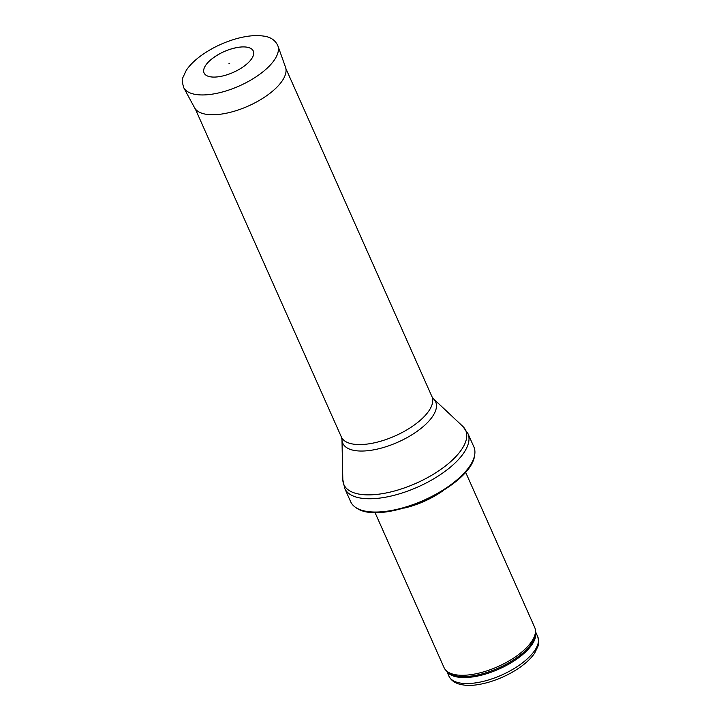 <?xml version="1.0" encoding="UTF-8"?>
<svg xmlns="http://www.w3.org/2000/svg" width="721" height="721" viewBox="0 0 721 721"><rect width="100%" height="100%" fill="white"/><g stroke="black" fill="none" stroke-linecap="round" stroke-linejoin="round"><path stroke-width="1.08" d="M465.532 472.048L534.676 627.351A49.578 20.909 156 0 1 535.46 630.875A49.578 20.909 156 0 1 497.887 666.619A49.578 20.909 156 0 1 446.182 670.62A49.578 20.909 156 0 1 444.082 667.682L374.938 512.379M442.946 490.767A49.578 20.909 156 0 1 403.967 508.125M473.85 446.849A67.432 28.434 156 0 1 474.751 454.455A67.432 28.434 156 0 1 423.813 500.257A67.432 28.434 156 0 1 355.696 507.467A67.432 28.434 156 0 1 350.649 501.699L344.728 488.414A67.432 28.434 156 0 0 417.901 486.963A67.432 28.434 156 0 0 467.938 433.564L473.85 446.849M229.197 63.673L229.702 63.295L229.197 63.673M218.896 76.705A26.938 11.356 -24 0 0 220.374 76.462A26.938 11.356 -24 0 0 251.719 58.644A26.938 11.356 -24 0 0 239.967 47.099A26.938 11.356 -24 0 0 210.072 60.411A26.938 11.356 -24 0 0 218.896 76.705M448.922 676.109C451.355 681.048 456.177 683.995 463.378 684.95C475.797 687.239 500.771 680.957 520.526 666.952C526.672 662.527 531.386 657.931 534.658 653.163L538.163 645.854C539.065 644.907 538.902 641.816 537.704 636.58A48.586 20.494 156 0 1 501.645 675.063A48.586 20.494 156 0 1 448.922 676.109L446.705 671.134M535.496 631.902A48.586 20.494 156 0 1 498.977 669.07A48.586 20.494 156 0 1 446.921 671.332M535.46 630.875L535.523 632.84A48.83 20.594 156 0 1 498.517 668.043A48.83 20.594 156 0 1 447.597 671.99L446.182 670.62M433.438 398.785A50.849 21.441 156 0 1 397.947 442.153A50.849 21.441 156 0 1 341.97 439.513L341.357 436.962A49.578 20.909 156 0 0 395.162 435.899A49.578 20.909 156 0 0 431.951 396.631L433.438 398.785L462.774 426.345A66.674 28.119 156 0 1 416.233 483.214A66.674 28.119 156 0 1 342.826 479.753L344.728 488.414M211.758 94.226A51.57 21.747 156 0 1 183.711 87.674C182.098 81.906 181.8 78.589 182.81 77.733L186.297 70.288C189.524 65.467 194.201 60.762 200.348 56.175C211.1 48.307 223.195 42.458 236.632 38.637C246.843 35.843 255.73 34.978 263.291 36.05C270.393 36.861 275.251 40.097 277.873 45.747A51.57 21.747 156 0 1 259.93 74.128A51.57 21.747 156 0 1 211.758 94.226M277.873 45.747L285.516 67.215A49.812 21.008 156 0 1 268.23 94.595A49.812 21.008 156 0 1 221.753 114.035A49.812 21.008 156 0 1 221.644 114.053A49.812 21.008 156 0 1 194.544 107.717L183.711 87.674M537.704 636.58L535.487 631.605M474.751 454.455C472.489 486.702 381.184 527.357 355.696 507.467M462.774 426.345L467.938 433.564M341.97 439.513L342.826 479.753M431.951 396.631L285.876 68.54M341.357 436.962L195.283 108.871M239.967 47.099C228.737 48.686 218.769 53.12 210.072 60.411M229.702 63.295L228.981 63.619"/></g></svg>
